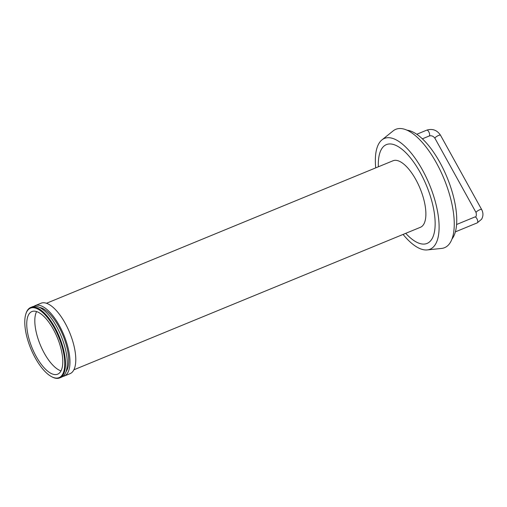 <?xml version="1.0" encoding="UTF-8"?>
<svg xmlns="http://www.w3.org/2000/svg" width="507" height="507" viewBox="0 0 507 507"><rect width="100%" height="100%" fill="white"/><g stroke="black" fill="none" stroke-linecap="round" stroke-linejoin="round"><path stroke-width="0.76" d="M36.599 311.552A33.855 13.613 -112.4 0 0 40.237 344.735A33.855 13.613 -112.4 0 0 60.992 370.883M29.856 312.977A33.855 13.613 -112.4 0 0 33.367 350.825A33.855 13.613 -112.4 0 0 57.64 374.191A33.855 13.613 -112.4 0 0 57.354 337.7A33.855 13.613 -112.4 0 0 31.884 311.564A33.855 13.613 -112.4 0 0 29.856 312.977M62.767 376.473A38.088 15.318 -112.4 0 0 64.18 376.08L70.004 373.684A38.088 15.318 -112.4 0 0 69.681 332.63A38.088 15.318 -112.4 0 0 41.029 303.224L35.205 305.62A38.088 15.318 -112.4 0 0 33.925 306.336M64.18 376.08A38.088 15.318 -112.4 0 0 63.857 335.026A38.088 15.318 -112.4 0 0 35.205 305.62M66.056 371.612A35.712 14.361 -112.4 0 0 62.969 335.387A35.712 14.361 -112.4 0 0 39.679 307.476M51.467 376.606L52.006 376.897A38.088 15.318 -112.4 0 0 59.699 377.918L61.493 377.183A38.088 15.318 -112.4 0 0 61.17 336.128A38.088 15.318 -112.4 0 0 32.518 306.729L30.724 307.464A38.088 15.318 -112.4 0 0 28.443 309.055A38.088 15.318 -112.4 0 0 25.977 313.599L25.794 314.188A37.562 15.102 -112.4 0 0 30.794 348.62A37.562 15.102 -112.4 0 0 51.467 376.606A37.562 15.102 -112.4 0 0 60.567 341.972A37.562 15.102 -112.4 0 0 28.227 309.707A37.562 15.102 -112.4 0 0 25.794 314.188M59.699 377.918A38.088 15.318 -112.4 0 0 59.376 336.87A38.088 15.318 -112.4 0 0 30.724 307.464M378.361 166.797A53.431 21.484 67.6 0 1 405.968 152.854A53.431 21.484 67.6 0 1 435.152 223.821A53.431 21.484 67.6 0 1 405.727 233.334M73.851 369.812L420.417 227.294A35.972 14.462 -112.4 0 0 420.113 188.522A35.972 14.462 -112.4 0 0 393.052 160.751L46.486 303.268M375.719 167.88A59.915 24.089 67.6 0 1 381.961 139.881A59.915 24.089 67.6 0 1 429.492 184.662A59.915 24.089 67.6 0 1 427.217 249.926A59.915 24.089 67.6 0 1 403.078 234.424M381.961 139.881L393.198 130.857A64.015 25.737 67.6 0 1 443.98 178.705A64.015 25.737 67.6 0 1 441.546 248.436L427.217 249.926M407.127 130.204A60.308 24.247 67.6 0 1 447.079 177.431A60.308 24.247 67.6 0 1 451.908 239.101M456.573 224.506L474.863 216.983A3.175 1.274 67.6 0 1 477.074 219.024A3.175 1.274 67.6 0 1 477.556 222.605A3.175 1.274 67.6 0 1 477.277 222.852L455.356 231.87M474.863 216.983C476.225 217.104 476.637 215.646 476.098 212.61A3.175 0.805 -29 0 1 478.481 210.367A3.175 0.805 -29 0 1 481.65 209.53C483.393 212.87 483.367 216.109 481.58 219.252L477.277 222.852M476.098 212.61L434.949 138.303A3.175 0.805 -29 0 1 437.332 136.06A3.175 0.805 -29 0 1 440.501 135.223L481.65 209.53M434.949 138.303C433.352 136.098 431.438 135.337 429.188 136.009A3.175 1.274 -112.4 0 0 429.163 132.593A3.175 1.274 -112.4 0 0 426.774 130.141C432.509 128.41 437.085 130.109 440.501 135.223M422.382 138.81L429.188 136.009M416.779 134.254L426.774 130.141"/></g></svg>
